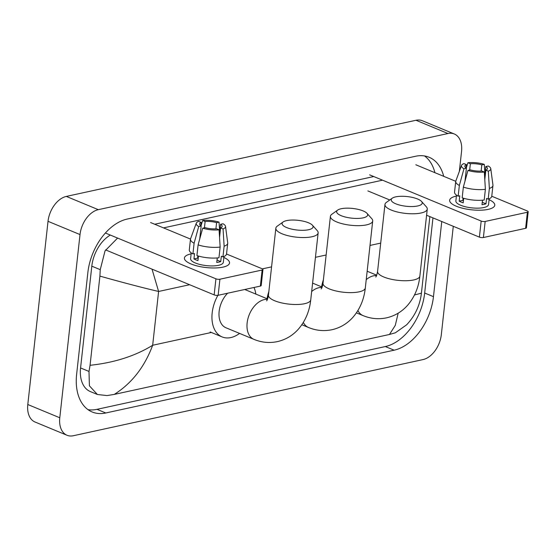 <?xml version="1.0" encoding="UTF-8"?>
<svg xmlns="http://www.w3.org/2000/svg" width="556" height="556" viewBox="0 0 556 556"><rect width="100%" height="100%" fill="white"/><g stroke="black" fill="none" stroke-linecap="round" stroke-linejoin="round"><path stroke-width="0.83" d="M222.956 267.13A22.699 7.096 -173.7 0 1 187.991 262.474A22.699 7.096 -173.7 0 1 190.979 253.877A22.699 7.096 -173.7 0 1 191.146 253.842A22.699 7.096 -173.7 0 0 190.979 253.877A22.699 7.096 -173.7 0 0 184.411 258.012A22.699 7.096 -173.7 0 0 197.992 266.157A22.699 7.096 -173.7 0 0 222.956 267.13A22.699 7.096 -173.7 0 0 225.055 266.567A22.699 7.096 -173.7 0 0 223.859 257.449A22.699 7.096 -173.7 0 1 229.524 262.995A22.699 7.096 -173.7 0 1 222.956 267.13M105.39 233.013L215.93 278.82A2.836 0.89 6.3 0 0 219.919 279.216L218.147 295.285A2.836 0.89 -173.7 0 1 214.157 294.888L105.584 249.901M262.133 270.021A2.836 0.89 6.3 0 0 262.953 269.5L261.181 285.575A2.836 0.89 -173.7 0 1 260.361 286.09L262.133 270.021L219.919 279.216M262.953 269.5A2.836 0.89 6.3 0 0 262.126 268.756L226.521 254.002A18.723 5.852 -173.7 0 1 222.942 256.9L224.131 246.19L223.06 228.94L220.6 227.918L219.55 237.433M150.593 222.539L190.5 239.073M260.361 286.09L218.147 295.285M219.078 229.809L216.618 228.787A11.349 3.544 -173.7 0 1 205.157 227.654L202.711 228.189A14.755 4.615 -173.7 0 0 219.078 229.809L220.148 247.052L218.96 257.769A18.723 5.852 -173.7 0 1 196.921 255.586L198.103 244.876L202.711 228.189M197.86 255.885L197.609 258.137A11.349 3.544 6.3 0 0 198.179 258.47M199.722 238.997L201.161 226A11.349 3.544 -173.7 0 1 199.59 223.901A11.349 3.544 -173.7 0 1 201.14 222.372L200.765 225.729M222.942 256.9L221.323 256.233L220.732 261.584A16.451 5.143 -173.7 0 1 218.918 262.091A16.451 5.143 -173.7 0 1 216.75 262.453L217.25 257.956M223.964 256.511L223.324 262.307A16.451 5.143 -173.7 0 1 218.564 265.309A16.451 5.143 -173.7 0 1 200.459 264.6A16.451 5.143 -173.7 0 1 190.611 258.7L191.25 252.904M201.161 226L198.707 226.535L194.107 243.222L192.925 253.932L194.537 253.578L193.947 258.936A16.451 5.143 -173.7 0 0 197.943 260.597L198.443 256.059M192.925 253.932A18.723 5.852 -173.7 0 1 189.304 249.88L190.486 239.163A18.723 5.852 -173.7 0 1 190.59 238.726L196.289 223.178A14.755 4.615 -173.7 0 1 198.68 221.357L201.14 222.372M194.107 243.222A18.723 5.852 -173.7 0 1 190.486 239.163M219.405 234.986L220.579 224.297L223.032 223.762A14.755 4.615 -173.7 0 1 225.527 226.41L227.703 242.819A18.723 5.852 -173.7 0 1 227.71 243.271A18.723 5.852 -173.7 0 1 224.131 246.19M198.707 226.535A14.755 4.615 -173.7 0 1 196.289 223.178M204.427 227.814L205.122 221.503L202.662 220.489L200.987 225.889M202.662 220.489A14.755 4.615 -173.7 0 1 219.036 222.108L216.583 222.636L215.902 228.843M219.717 232.109L219.036 222.108M225.527 226.41A14.755 4.615 -173.7 0 1 223.06 228.94M205.122 221.503A11.349 3.544 -173.7 0 1 216.583 222.636M220.579 224.297A11.349 3.544 -173.7 0 1 222.15 226.389A11.349 3.544 -173.7 0 1 220.6 227.918M220.148 247.052A18.723 5.852 -173.7 0 1 198.103 244.876M217.285 257.949L217.055 260.062A11.349 3.544 6.3 0 1 217.014 260.083M220.732 261.584L217.055 260.062M197.609 258.137L193.947 258.936M308.58 229.732A15.603 4.879 6.3 0 0 312.402 225.201A15.603 4.879 6.3 0 0 286.59 220.621A15.603 4.879 6.3 0 0 283.115 221.969A15.603 4.879 6.3 0 0 289.127 228.446A15.603 4.879 6.3 0 0 308.58 229.732M312.402 225.201L317.205 230.566A21.274 6.651 -173.7 0 1 318.143 232.874A21.274 6.651 -173.7 0 1 311.985 236.752A21.274 6.651 -173.7 0 1 288.578 235.834A21.274 6.651 -173.7 0 1 275.845 228.203A21.274 6.651 -173.7 0 1 277.263 226.153L283.115 221.969M227.619 293.22A21.274 13.761 112.5 0 0 219.147 311.353A21.274 13.761 112.5 0 0 225.938 327.762L253.925 339.355C261.563 342.517 269.389 343.267 277.388 341.613C285.728 339.688 292.776 335.483 298.53 328.985C305.446 320.875 309.518 311.158 310.748 299.83L318.143 232.874M239.58 333.412A31.205 20.183 -67.5 0 1 222.136 336.929A31.205 20.183 -67.5 0 1 212.177 312.875A31.205 20.183 -67.5 0 1 217.882 295.333M253.974 287.48A31.205 20.183 -67.5 0 1 255.871 294.096M363.137 217.855A15.603 4.879 6.3 0 0 366.967 213.316A15.603 4.879 6.3 0 0 341.155 208.743A15.603 4.879 6.3 0 0 337.68 210.085A15.603 4.879 6.3 0 0 343.684 216.569A15.603 4.879 6.3 0 0 363.137 217.855M366.967 213.316L371.769 218.682A21.274 6.651 -173.7 0 1 372.701 220.989A21.274 6.651 -173.7 0 1 366.55 224.867A21.274 6.651 -173.7 0 1 343.142 223.957A21.274 6.651 -173.7 0 1 330.41 216.319A21.274 6.651 -173.7 0 1 331.828 214.275L337.68 210.085M267.054 298.732A31.205 20.183 -67.5 0 1 268.854 291.559M417.702 205.97A15.603 4.879 6.3 0 0 421.531 201.439A15.603 4.879 6.3 0 0 395.719 196.859A15.603 4.879 6.3 0 0 392.244 198.2A15.603 4.879 6.3 0 0 398.249 204.684A15.603 4.879 6.3 0 0 417.702 205.97M421.531 201.439L426.327 206.804A21.274 6.651 -173.7 0 1 427.265 209.105A21.274 6.651 -173.7 0 1 421.107 212.983A21.274 6.651 -173.7 0 1 397.7 212.072A21.274 6.651 -173.7 0 1 384.967 204.441A21.274 6.651 -173.7 0 1 386.385 202.391L392.244 198.2M321.618 286.854A31.205 20.183 -67.5 0 1 323.411 279.675M488.203 209.369A22.699 7.096 -173.7 0 1 453.237 204.719A22.699 7.096 -173.7 0 1 456.219 196.115A22.699 7.096 -173.7 0 1 456.393 196.08A22.699 7.096 -173.7 0 0 456.219 196.115A22.699 7.096 -173.7 0 0 449.651 200.25A22.699 7.096 -173.7 0 0 463.231 208.396A22.699 7.096 -173.7 0 0 488.203 209.369A22.699 7.096 -173.7 0 0 490.302 208.806A22.699 7.096 -173.7 0 0 489.099 199.687A22.699 7.096 -173.7 0 1 494.77 205.233A22.699 7.096 -173.7 0 1 488.203 209.369M369.643 174.841L481.176 221.059A2.836 0.89 6.3 0 0 485.166 221.455L483.386 237.523A2.836 0.89 -173.7 0 1 479.397 237.127L426.591 215.241M527.38 212.26A2.836 0.89 6.3 0 0 528.2 211.739L526.428 227.814A2.836 0.89 -173.7 0 1 525.608 228.328L527.38 212.26L485.166 221.455M528.2 211.739A2.836 0.89 6.3 0 0 527.373 210.995L491.768 196.24A18.723 5.852 -173.7 0 1 488.189 199.138L489.37 188.428L488.307 171.178L485.847 170.164L484.797 179.671M415.839 164.778L455.739 181.312M525.608 228.328L483.386 237.523M389.756 199.979L367.863 190.91M484.325 172.047L481.864 171.026A11.349 3.544 -173.7 0 1 470.404 169.893L467.95 170.428A14.755 4.615 -173.7 0 0 484.325 172.047L485.388 189.297L484.207 200.007A18.723 5.852 -173.7 0 1 462.168 197.825L463.35 187.115L467.95 170.428M463.106 198.124L462.856 200.375A11.349 3.544 6.3 0 0 463.426 200.709M464.969 181.235L466.401 168.239A11.349 3.544 -173.7 0 1 464.837 166.14A11.349 3.544 -173.7 0 1 466.38 164.611L466.011 167.968M488.189 199.138L486.57 198.471L485.979 203.823A16.451 5.143 -173.7 0 1 484.158 204.33A16.451 5.143 -173.7 0 1 481.996 204.691L482.49 200.195M489.204 198.756L488.564 204.545A16.451 5.143 -173.7 0 1 483.803 207.548A16.451 5.143 -173.7 0 1 465.706 206.839A16.451 5.143 -173.7 0 1 455.857 200.938L456.497 195.142M466.401 168.239L463.954 168.774L459.353 185.461L458.165 196.171L459.784 195.823L459.193 201.175A16.451 5.143 -173.7 0 0 463.19 202.836L463.69 198.297M458.165 196.171A18.723 5.852 -173.7 0 1 454.544 192.119L455.732 181.402A18.723 5.852 -173.7 0 1 455.837 180.964L461.536 165.424A14.755 4.615 -173.7 0 1 463.926 163.596L466.38 164.611M459.353 185.461A18.723 5.852 -173.7 0 1 455.732 181.402M484.644 177.225L485.826 166.536L488.272 166.001A14.755 4.615 -173.7 0 1 490.774 168.649L492.943 185.058A18.723 5.852 -173.7 0 1 492.95 185.509A18.723 5.852 -173.7 0 1 489.37 188.428M463.954 168.774A14.755 4.615 -173.7 0 1 461.536 165.424M469.667 170.053L470.362 163.742L467.909 162.727L466.234 168.127M467.909 162.727A14.755 4.615 -173.7 0 1 484.276 164.347L481.83 164.882L481.142 171.081M484.964 174.355L484.276 164.347M490.774 168.649A14.755 4.615 -173.7 0 1 488.307 171.178M470.362 163.742A11.349 3.544 -173.7 0 1 481.83 164.882M485.826 166.536A11.349 3.544 -173.7 0 1 487.397 168.635A11.349 3.544 -173.7 0 1 485.847 170.164M485.388 189.297A18.723 5.852 -173.7 0 1 463.35 187.115M482.532 200.188L482.302 202.301A11.349 3.544 6.3 0 1 482.254 202.321M485.979 203.823L482.302 202.301M462.856 200.375L459.193 201.175M453.286 226.306L441.318 334.684A22.699 14.678 -67.5 0 1 423.019 359.579L73.343 435.73A22.699 14.678 -67.5 0 1 67.026 435.272A22.699 14.678 -67.5 0 1 59.784 417.771L80.008 234.569A22.699 14.678 -67.5 0 1 98.301 209.668L447.976 133.523A22.699 14.678 -67.5 0 1 454.301 133.982A22.699 14.678 -67.5 0 1 461.543 151.482L459.346 171.387M67.026 435.272L35.042 422.018A22.699 14.678 -67.5 0 1 27.8 404.518L48.024 221.316A22.699 14.678 -67.5 0 1 66.324 196.421L415.999 120.27A22.699 14.678 -67.5 0 1 422.324 120.728L454.301 133.982M443.695 176.321A48.796 31.56 112.5 0 0 429.135 157.265A48.796 31.56 112.5 0 0 415.54 156.271L127.192 219.064A48.796 31.56 112.5 0 0 87.855 272.593L76.624 374.369A48.796 31.56 112.5 0 0 92.192 411.989A48.796 31.56 112.5 0 0 105.786 412.983L394.128 350.19A48.796 31.56 112.5 0 0 433.465 296.661L441.763 221.531M88.008 409.654A48.796 31.56 112.5 0 0 96.994 409.334L385.336 346.548A48.796 31.56 112.5 0 0 424.673 293.019L432.964 217.889M434.903 172.68A48.796 31.56 112.5 0 0 424.52 155.958M373.75 176.544L154.7 224.242M110.317 235.056A30.636 19.814 112.5 0 0 91.809 266.171L80.571 367.954A30.636 19.814 112.5 0 0 90.35 391.57L97.404 394.496L89.412 385.843L89.002 371.443L90.058 365.299C114.348 362.707 135.219 356.021 152.671 345.255C144.532 367.023 131.723 383.411 114.244 394.412L389.457 334.476L395.274 325.392L398.179 313.181M152.024 269.146L158.606 291.469C142.836 287.786 123.272 282.663 99.906 276.11L100.24 269.667L105.042 250.867L117.594 238.072M163.499 227.89L382.542 180.186M414.484 294.972L421.413 293.165L429.864 216.604L421.42 293.144C419.995 305.279 415.068 315.822 406.651 324.787L395.385 332.78L389.457 334.476M114.244 394.412L107.037 395.573L97.404 394.496M99.906 276.11L90.058 365.299M214.157 294.888L215.93 278.82M267.436 299.378A21.274 13.761 112.5 0 0 264.288 299.608A21.274 13.761 112.5 0 0 247.135 322.953A21.274 13.761 112.5 0 0 253.925 339.355M266.623 300.831C267.262 300.219 267.867 298.329 268.451 295.16A21.274 6.651 6.3 0 0 281.183 302.798A21.274 6.651 6.3 0 0 304.591 303.708A21.274 6.651 6.3 0 0 310.748 299.83M303.333 322.438A21.274 13.761 112.5 0 0 308.483 327.47C316.128 330.632 323.946 331.383 331.946 329.729C340.293 327.811 347.34 323.599 353.095 317.101C360.01 308.99 364.083 299.274 365.313 287.952L372.701 220.989M321.187 288.946C321.82 288.342 322.431 286.451 323.015 283.282A21.274 6.651 6.3 0 0 335.748 290.913A21.274 6.651 6.3 0 0 359.155 291.83A21.274 6.651 6.3 0 0 365.313 287.952M322 287.501A21.274 13.761 112.5 0 0 318.845 287.73A21.274 13.761 112.5 0 0 311.666 291.532M357.897 310.554A21.274 13.761 112.5 0 0 363.047 315.593C370.692 318.748 378.511 319.505 386.51 317.844C394.85 315.926 401.898 311.721 407.652 305.223C414.574 297.112 418.647 287.389 419.87 276.068L427.265 209.105M375.745 277.062C376.384 276.457 376.996 274.567 377.58 271.397A21.274 6.651 6.3 0 0 390.312 279.036A21.274 6.651 6.3 0 0 413.72 279.946A21.274 6.651 6.3 0 0 419.87 276.068M376.565 275.616A21.274 13.761 112.5 0 0 373.41 275.845A21.274 13.761 112.5 0 0 366.23 279.647M479.397 237.127L481.176 221.059M189.61 284.721L158.606 291.469L152.671 345.255L211.37 332.474M380.7 243.104L370.004 245.432M326.136 254.989L315.44 257.317M271.578 266.873L262.376 268.875M447.976 133.523L415.999 120.27M98.301 209.668L66.324 196.421M80.008 234.569L48.024 221.316M59.784 417.771L27.8 404.518M385.336 346.548L394.128 350.19M424.673 293.019L433.465 296.661M96.994 409.334L105.786 412.983M91.809 266.171L100.24 269.667M80.571 367.954L89.002 371.443M227.71 243.271L226.521 253.988M222.136 336.929L210.147 331.96M268.451 295.16L275.845 228.203M244.744 289.488L267.603 298.961M301.852 324.725L308.483 327.47M323.015 283.282L330.41 216.319M312.597 283.115L322.167 287.084M356.417 312.847L363.047 315.593M377.58 271.397L384.967 204.441M367.155 271.231L376.725 275.199M492.95 185.509L491.768 196.226"/></g></svg>
